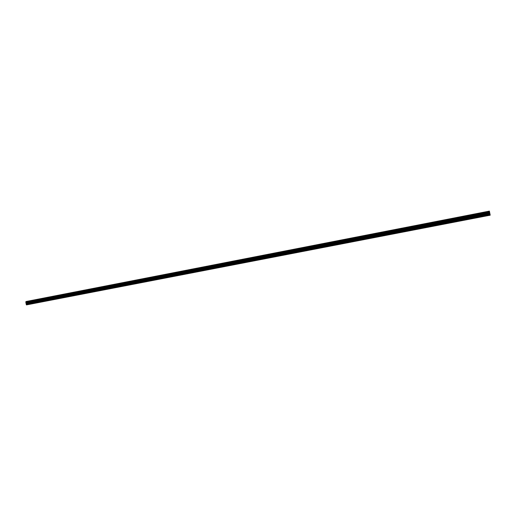 <?xml version="1.0" encoding="UTF-8"?>
<svg xmlns="http://www.w3.org/2000/svg" width="516" height="516" viewBox="0 0 516 516"><rect width="100%" height="100%" fill="white"/><g stroke="black" fill="none" stroke-linecap="round" stroke-linejoin="round"><path stroke-width="0.77" d="M31.94 303.84L32.792 303.679L31.94 303.84M40.39 302.208L41.241 302.041L40.39 302.208M48.91 300.557L49.755 300.396L48.91 300.557M57.502 298.893L58.347 298.732L57.502 298.893M66.164 297.222L67.003 297.061L66.164 297.222M74.897 295.533L75.729 295.371L74.897 295.533M83.708 293.823L84.534 293.668L83.708 293.823M92.59 292.108L93.409 291.953L92.59 292.108M101.542 290.373L102.361 290.218L101.542 290.373M110.579 288.631L111.385 288.47L110.579 288.631M119.686 286.864L120.492 286.709L119.686 286.864M128.871 285.09L129.671 284.935L128.871 285.09M138.133 283.297L138.933 283.142L138.133 283.297M147.479 281.491L148.273 281.336L147.479 281.491M156.903 279.666L157.69 279.517L156.903 279.666M166.41 277.827L167.19 277.679L166.41 277.827M176.001 275.97L176.775 275.821L176.001 275.97M185.67 274.099L186.444 273.951L185.67 274.099M195.429 272.209L196.196 272.067L195.429 272.209M205.271 270.307L206.032 270.165L205.271 270.307M215.204 268.385L215.959 268.243L215.204 268.385M225.228 266.45L225.976 266.308L225.228 266.45M235.335 264.495L236.083 264.347L235.335 264.495M245.532 262.521L246.274 262.38L245.532 262.521M255.826 260.528L256.562 260.387L255.826 260.528M266.211 258.516L266.946 258.381L266.211 258.516M276.692 256.491L277.421 256.355L276.692 256.491M287.27 254.446L287.993 254.311L287.27 254.446M297.938 252.382L298.661 252.247L297.938 252.382M308.71 250.299L309.426 250.163L308.71 250.299M319.585 248.196L320.294 248.061L319.585 248.196M330.556 246.074L331.259 245.939L330.556 246.074M341.631 243.926L342.327 243.797L341.631 243.926M352.809 241.765L353.505 241.636L352.809 241.765M364.096 239.585L364.786 239.45L364.096 239.585M375.487 237.379L376.17 237.25L375.487 237.379M386.987 235.154L387.671 235.025L386.987 235.154M398.597 232.91L399.274 232.78L398.597 232.91M410.323 230.639L410.994 230.51L410.323 230.639M422.159 228.349L422.83 228.22L422.159 228.349M434.111 226.04L434.775 225.911L434.111 226.04M446.179 223.705L446.837 223.576L446.179 223.705M458.363 221.345L459.021 221.222L458.363 221.345M470.669 218.965L470.012 219.094L470.669 218.965M483.099 216.559L482.421 216.694L483.099 216.559M490.09 215.211L27.077 304.782L490.09 215.211M490.071 215.217L28.29 304.55L490.071 215.217M25.813 302.066L489.529 211.695L25.813 302.066L26.193 304.176L26.768 304.84L490.2 215.185L489.394 211.109L25.981 301.538L25.819 302.066M25.89 302.473L489.626 212.192L25.89 302.473M489.62 212.141L25.865 302.44M489.697 212.618L26.148 302.782M489.723 212.779L26.252 302.898M489.748 212.94L26.303 303.027M490.161 214.914L26.297 304.704M490.2 215.185L26.477 304.892M489.432 211.263L25.929 301.679M489.439 211.302L25.929 301.712M489.542 211.734L25.8 302.105M489.69 212.579L26.135 302.757M489.845 213.424L26.381 303.421M489.877 213.579L26.374 303.556M490 214.108L26.2 304.04M490.032 214.269L26.193 304.176"/></g></svg>

